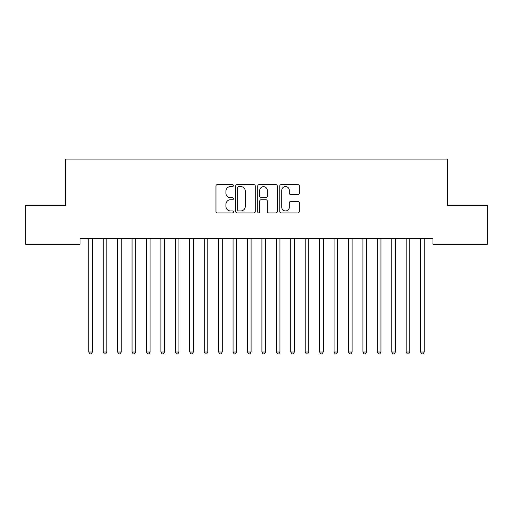 <?xml version="1.0" encoding="UTF-8"?>
<svg xmlns="http://www.w3.org/2000/svg" width="513" height="513" viewBox="0 0 513 513"><rect width="100%" height="100%" fill="white"/><g stroke="black" fill="none" stroke-linecap="round" stroke-linejoin="round"><path stroke-width="0.77" d="M233.415 185.603A0.994 0.994 0 0 0 232.427 184.609L217.377 184.609A1.417 1.417 0 0 0 215.96 186.027L215.96 211.516A1.417 1.417 0 0 0 217.377 212.933L232.427 212.933A0.994 0.994 0 0 0 233.415 211.946A0.994 0.994 0 0 0 232.427 210.952L230.478 210.952A4.534 4.534 0 0 1 225.944 206.418L225.944 204.296A4.534 4.534 0 0 1 230.478 199.762L232.427 199.762A0.994 0.994 0 0 0 233.415 198.775A0.994 0.994 0 0 0 232.427 197.781L230.478 197.781A4.534 4.534 0 0 1 225.944 193.247L225.944 191.125A4.534 4.534 0 0 1 230.478 186.591L232.427 186.591A0.994 0.994 0 0 0 233.415 185.603M297.886 194.594A1.417 1.417 0 0 0 299.303 193.177L299.303 186.027A1.417 1.417 0 0 0 297.886 184.609L281.175 184.609A1.417 1.417 0 0 0 279.765 186.027L279.765 211.516A1.417 1.417 0 0 0 281.175 212.933L297.886 212.933A1.417 1.417 0 0 0 299.303 211.516L299.303 202.879A1.417 1.417 0 0 0 297.886 201.462L290.736 201.462A1.417 1.417 0 0 0 289.319 202.879L289.319 207.162A3.79 3.79 0 0 1 285.529 210.952A3.79 3.79 0 0 1 281.746 207.162L281.746 190.381A3.79 3.79 0 0 1 285.529 186.591A3.79 3.79 0 0 1 289.319 190.381L289.319 193.177A1.417 1.417 0 0 0 290.736 194.594L297.886 194.594M432.953 238.449L80.041 238.449L80.041 244.22L25.65 244.22L25.65 205.264L65.613 205.264L65.613 159.094L447.381 159.094L447.381 205.264L487.35 205.264L487.35 244.22L432.953 244.22L432.953 238.449M255.262 186.027A1.417 1.417 0 0 0 253.845 184.609L237.134 184.609A1.417 1.417 0 0 0 235.717 186.027L235.717 211.516A1.417 1.417 0 0 0 237.134 212.933L253.845 212.933A1.417 1.417 0 0 0 255.262 211.516L255.262 186.027M259.155 184.609L275.866 184.609A1.417 1.417 0 0 1 277.283 186.027L277.283 211.516A1.417 1.417 0 0 1 275.866 212.933L268.716 212.933A1.417 1.417 0 0 1 267.299 211.516L267.299 201.179A1.417 1.417 0 0 0 265.881 199.762L261.136 199.762A1.417 1.417 0 0 0 259.719 201.179L259.719 211.946A0.994 0.994 0 0 1 258.732 212.933A0.994 0.994 0 0 1 257.738 211.946L257.738 186.027A1.417 1.417 0 0 1 259.155 184.609M238.692 186.591A0.994 0.994 0 0 0 237.699 187.585L237.699 209.958A0.994 0.994 0 0 0 238.692 210.952L240.744 210.952A4.534 4.534 0 0 0 245.278 206.418L245.278 191.125A4.534 4.534 0 0 0 240.744 186.591L238.692 186.591M267.299 190.451A3.79 3.79 0 0 0 263.509 186.661A3.79 3.79 0 0 0 259.719 190.451L259.719 196.364A1.417 1.417 0 0 0 261.136 197.781L265.881 197.781A1.417 1.417 0 0 0 267.299 196.364L267.299 190.451M88.666 238.66A1.443 1.443 -179.4 0 1 88.775 239.199A1.443 1.443 179.4 0 0 88.666 238.66L88.582 238.449M92.571 238.449L92.487 238.66A1.443 1.443 179.4 0 0 92.378 239.199L92.378 352.027L88.775 352.027L88.775 239.199M92.378 352.027L91.301 353.906L89.858 353.906L88.775 352.027M103.094 238.66A1.443 1.443 -179.4 0 1 103.203 239.199A1.443 1.443 179.4 0 0 103.094 238.66L103.01 238.449M117.522 238.66A1.443 1.443 -179.4 0 1 117.631 239.199A1.443 1.443 179.4 0 0 117.522 238.66L117.439 238.449M106.999 238.449L106.916 238.66A1.443 1.443 179.4 0 0 106.807 239.199L106.807 352.027L103.203 352.027L103.203 239.199M106.807 352.027L105.729 353.906L104.286 353.906L103.203 352.027M121.427 238.449L121.344 238.66A1.443 1.443 179.4 0 0 121.235 239.199L121.235 352.027L117.631 352.027L117.631 239.199M121.235 352.027L120.157 353.906L118.715 353.906L117.631 352.027M131.95 238.66A1.443 1.443 -179.4 0 1 132.059 239.199A1.443 1.443 179.4 0 0 131.95 238.66L131.867 238.449M146.378 238.66A1.443 1.443 -179.4 0 1 146.487 239.199A1.443 1.443 179.4 0 0 146.378 238.66L146.295 238.449M135.855 238.449L135.772 238.66A1.443 1.443 179.4 0 0 135.663 239.199L135.663 352.027L132.059 352.027L132.059 239.199M135.663 352.027L134.586 353.906L133.143 353.906L132.059 352.027M150.283 238.449L150.2 238.66A1.443 1.443 179.4 0 0 150.091 239.199L150.091 352.027L146.487 352.027L146.487 239.199M150.091 352.027L149.014 353.906L147.571 353.906L146.487 352.027M160.806 238.66A1.443 1.443 -179.4 0 1 160.915 239.199A1.443 1.443 179.4 0 0 160.806 238.66L160.723 238.449M164.711 238.449L164.628 238.66A1.443 1.443 179.4 0 0 164.519 239.199L164.519 352.027L160.915 352.027L160.915 239.199M164.519 352.027L163.442 353.906L161.999 353.906L160.915 352.027M175.234 238.66A1.443 1.443 -179.4 0 1 175.343 239.199A1.443 1.443 179.4 0 0 175.234 238.66L175.151 238.449M179.14 238.449L179.056 238.66A1.443 1.443 179.4 0 0 178.947 239.199L178.947 352.027L175.343 352.027L175.343 239.199M178.947 352.027L177.87 353.906L176.427 353.906L175.343 352.027M189.663 238.66A1.443 1.443 -179.4 0 1 189.772 239.199A1.443 1.443 179.4 0 0 189.663 238.66L189.579 238.449M193.568 238.449L193.484 238.66A1.443 1.443 179.4 0 0 193.375 239.199L193.375 352.027L189.772 352.027L189.772 239.199M193.375 352.027L192.298 353.906L190.855 353.906L189.772 352.027M204.091 238.66A1.443 1.443 -179.4 0 1 204.2 239.199A1.443 1.443 179.4 0 0 204.091 238.66L204.007 238.449M207.996 238.449L207.912 238.66A1.443 1.443 179.4 0 0 207.803 239.199L207.803 352.027L204.2 352.027L204.2 239.199M207.803 352.027L206.726 353.906L205.283 353.906L204.2 352.027M218.519 238.66A1.443 1.443 -179.4 0 1 218.628 239.199A1.443 1.443 179.4 0 0 218.519 238.66L218.435 238.449M222.424 238.449L222.341 238.66A1.443 1.443 179.4 0 0 222.232 239.199L222.232 352.027L218.628 352.027L218.628 239.199M222.232 352.027L221.154 353.906L219.711 353.906L218.628 352.027M232.947 238.66A1.443 1.443 -179.4 0 1 233.056 239.199A1.443 1.443 179.4 0 0 232.947 238.66L232.864 238.449M236.852 238.449L236.769 238.66A1.443 1.443 179.4 0 0 236.66 239.199L236.66 352.027L233.056 352.027L233.056 239.199M236.66 352.027L235.582 353.906L234.14 353.906L233.056 352.027M247.375 238.66A1.443 1.443 -179.4 0 1 247.484 239.199A1.443 1.443 179.4 0 0 247.375 238.66L247.292 238.449M251.28 238.449L251.197 238.66A1.443 1.443 179.4 0 0 251.088 239.199L251.088 352.027L247.484 352.027L247.484 239.199M251.088 352.027L250.011 353.906L248.568 353.906L247.484 352.027M261.803 238.66A1.443 1.443 -179.4 0 1 261.912 239.199A1.443 1.443 179.4 0 0 261.803 238.66L261.72 238.449M265.708 238.449L265.625 238.66A1.443 1.443 179.4 0 0 265.516 239.199L265.516 352.027L261.912 352.027L261.912 239.199M265.516 352.027L264.439 353.906L262.996 353.906L261.912 352.027M276.231 238.66A1.443 1.443 -179.4 0 1 276.34 239.199A1.443 1.443 179.4 0 0 276.231 238.66L276.148 238.449M280.136 238.449L280.053 238.66A1.443 1.443 179.4 0 0 279.944 239.199L279.944 352.027L276.34 352.027L276.34 239.199M279.944 352.027L278.867 353.906L277.424 353.906L276.34 352.027M290.659 238.66A1.443 1.443 -179.4 0 1 290.768 239.199A1.443 1.443 179.4 0 0 290.659 238.66L290.576 238.449M294.565 238.449L294.481 238.66A1.443 1.443 179.4 0 0 294.372 239.199L294.372 352.027L290.768 352.027L290.768 239.199M294.372 352.027L293.295 353.906L291.852 353.906L290.768 352.027M305.088 238.66A1.443 1.443 -179.4 0 1 305.197 239.199A1.443 1.443 179.4 0 0 305.088 238.66L305.004 238.449M308.993 238.449L308.909 238.66A1.443 1.443 179.4 0 0 308.8 239.199L308.8 352.027L305.197 352.027L305.197 239.199M308.8 352.027L307.723 353.906L306.28 353.906L305.197 352.027M319.516 238.66A1.443 1.443 -179.4 0 1 319.625 239.199A1.443 1.443 179.4 0 0 319.516 238.66L319.432 238.449M323.421 238.449L323.337 238.66A1.443 1.443 179.4 0 0 323.228 239.199L323.228 352.027L319.625 352.027L319.625 239.199M323.228 352.027L322.151 353.906L320.708 353.906L319.625 352.027M333.944 238.66A1.443 1.443 -179.4 0 1 334.053 239.199A1.443 1.443 179.4 0 0 333.944 238.66L333.86 238.449M337.849 238.449L337.766 238.66A1.443 1.443 179.4 0 0 337.657 239.199L337.657 352.027L334.053 352.027L334.053 239.199M337.657 352.027L336.579 353.906L335.136 353.906L334.053 352.027M348.372 238.66A1.443 1.443 -179.4 0 1 348.481 239.199A1.443 1.443 179.4 0 0 348.372 238.66L348.289 238.449M352.277 238.449L352.194 238.66A1.443 1.443 179.4 0 0 352.085 239.199L352.085 352.027L348.481 352.027L348.481 239.199M352.085 352.027L351.007 353.906L349.565 353.906L348.481 352.027M362.8 238.66A1.443 1.443 -179.4 0 1 362.909 239.199A1.443 1.443 179.4 0 0 362.8 238.66L362.717 238.449M366.705 238.449L366.622 238.66A1.443 1.443 179.4 0 0 366.513 239.199L366.513 352.027L362.909 352.027L362.909 239.199M366.513 352.027L365.436 353.906L363.993 353.906L362.909 352.027M377.228 238.66A1.443 1.443 -179.4 0 1 377.337 239.199A1.443 1.443 179.4 0 0 377.228 238.66L377.145 238.449M381.133 238.449L381.05 238.66A1.443 1.443 179.4 0 0 380.941 239.199L380.941 352.027L377.337 352.027L377.337 239.199M380.941 352.027L379.864 353.906L378.421 353.906L377.337 352.027M391.656 238.66A1.443 1.443 -179.4 0 1 391.765 239.199A1.443 1.443 179.4 0 0 391.656 238.66L391.573 238.449M395.561 238.449L395.478 238.66A1.443 1.443 179.4 0 0 395.369 239.199L395.369 352.027L391.765 352.027L391.765 239.199M395.369 352.027L394.292 353.906L392.849 353.906L391.765 352.027M406.084 238.66A1.443 1.443 -179.4 0 1 406.193 239.199A1.443 1.443 179.4 0 0 406.084 238.66L406.001 238.449M409.99 238.449L409.906 238.66A1.443 1.443 179.4 0 0 409.797 239.199L409.797 352.027L406.193 352.027L406.193 239.199M409.797 352.027L408.72 353.906L407.277 353.906L406.193 352.027M420.513 238.66A1.443 1.443 -179.4 0 1 420.622 239.199A1.443 1.443 179.4 0 0 420.513 238.66L420.429 238.449M424.418 238.449L424.334 238.66A1.443 1.443 179.4 0 0 424.225 239.199L424.225 352.027L420.622 352.027L420.622 239.199M424.225 352.027L423.148 353.906L421.705 353.906L420.622 352.027"/></g></svg>

